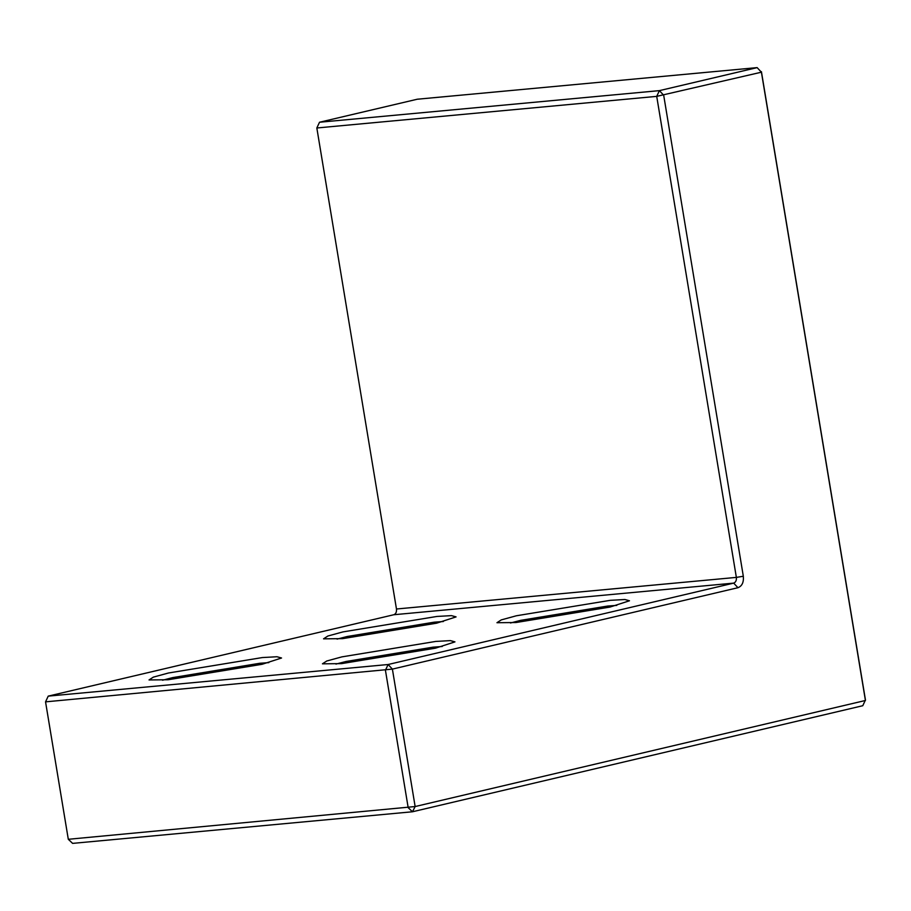 <?xml version="1.0" encoding="UTF-8"?>
<svg xmlns="http://www.w3.org/2000/svg" width="911" height="911" viewBox="0 0 911 911"><rect width="100%" height="100%" fill="white"/><g stroke="black" fill="none" stroke-linecap="round" stroke-linejoin="round"><path stroke-width="1.37" d="M396.467 609.003L736.361 577.392L656.717 96.372L659.405 90.633L319.51 122.245L316.834 127.984L319.51 122.245L417.249 99.231L757.132 67.619L761.414 72.197L865.427 700.479L415.143 806.542L68.302 839.293L72.607 843.381L412.489 811.769L408.185 807.681L385.433 670.245L388.109 664.518L48.226 696.129L45.55 701.857L48.226 696.129L393.791 614.743C395.852 613.934 396.74 612.021 396.467 609.003L316.834 127.984L656.717 96.372L761.414 72.197L757.132 67.619L659.405 90.633L663.686 95.222L743.319 576.253L736.361 577.392C736.623 580.409 735.735 582.311 733.674 583.12L388.109 664.518L392.39 669.107L45.55 701.857L68.302 839.293M761.437 71.707L865.45 699.978L862.774 705.718L412.489 811.769L415.143 806.542L392.39 669.107L737.956 587.709C742.066 586.092 743.854 582.277 743.319 576.253M262.061 664.301L281.556 658.004L276.955 656.74L262.357 657.56L168.421 673.013L153.333 677.135L149.028 679.948L168.114 679.754L262.061 664.301M162.534 680.221L172.703 677.602L259.681 663.288L268.859 662.616M435.469 648.177L454.965 641.879L450.364 640.615L435.777 641.424L341.83 656.888L326.742 661.01L322.437 663.823L341.523 663.629L435.469 648.177M436.585 623.192L456.081 616.895L451.48 615.631L436.893 616.451L342.946 631.904L327.858 636.026L323.553 638.839L342.638 638.645L436.585 623.192M609.994 607.068L629.49 600.77L624.9 599.506L610.302 600.326L516.355 615.779L501.266 619.901L496.962 622.714L516.059 622.52L609.994 607.068M335.943 664.085L346.112 661.466L433.089 647.163L442.268 646.491M510.479 622.987L520.636 620.357L607.626 606.054L616.793 605.382M337.07 639.112L347.228 636.493L434.205 622.179L443.384 621.507M737.956 587.709L733.674 583.12L393.791 614.743"/></g></svg>
